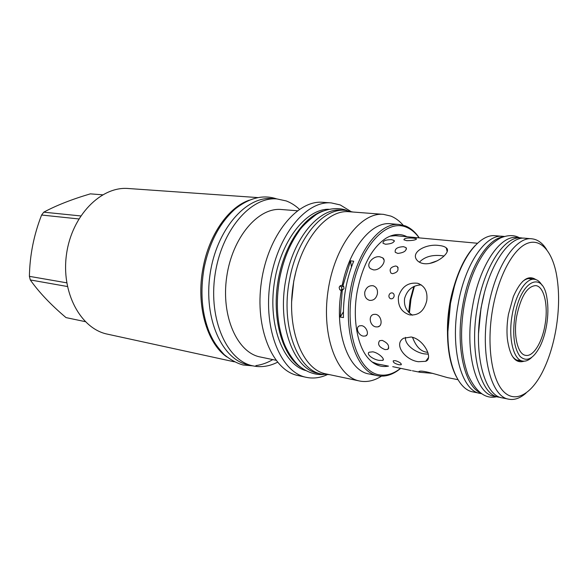 <?xml version="1.0" encoding="UTF-8"?>
<svg xmlns="http://www.w3.org/2000/svg" width="588" height="588" viewBox="0 0 588 588"><rect width="100%" height="100%" fill="white"/><g stroke="black" fill="none" stroke-linecap="round" stroke-linejoin="round"><path stroke-width="0.88" d="M343.414 311.809L340.283 317.072L343.458 317.586C343.039 297.69 346.457 278.888 353.704 261.204L350.514 260.829L342.973 285.628L343.723 286.474L344.024 288.532L342.069 290.619L341.268 290.604L339.717 289.678L339.158 287.517C339.607 285.959 340.628 285.268 342.209 285.43L342.973 285.628M351.484 266.879L350.514 260.829M340.283 317.072L342.326 289.127M340.79 290.465L341.9 288.811L341.371 286.812L340.084 285.944M400.546 368.47C393.35 374.431 386.044 376.908 378.628 375.908L377.599 375.725C357.555 372.248 343.737 335.285 349.691 294.551C355.417 253.781 379.054 222.191 399.274 224.484L390.594 223.756C371.77 221.345 349.36 248.32 342.209 285.43M403.118 225.16C399.48 220.97 395.43 217.957 390.961 216.127L383.45 214.355C360.76 211.923 334.263 246.534 327.964 291.435C321.401 336.299 337.108 376.959 359.569 381.002L361.208 381.289C368.007 382.171 374.762 380.458 381.48 376.151M341.268 290.604C334.094 331.816 348.353 370.977 369.066 373.975L377.599 375.725M399.274 224.484L405.507 225.954C410.762 228.107 415.349 232.084 419.259 237.89M340.628 285.614L340.526 286.121M400.413 368.441C393.622 373.74 386.764 375.908 379.833 374.946C358.658 372.439 344.392 332.036 352.271 289.568C359.856 247.026 386.448 218.493 406.308 227.189C411.152 229.158 415.422 232.716 419.119 237.875M388.521 366.103C381.252 367.559 374.666 365.148 368.764 358.864C357.284 346.722 352.175 318.262 357.298 290.95C362.649 265.034 372.233 247.445 386.059 238.184C393.475 233.818 400.457 233.348 407.006 236.758M380.701 364.597L378.143 364.281L372.035 361.943M390.065 236.148L396.584 235.612L399.127 236.031M395.687 235.553L397.348 235.861M378.951 364.259L377.268 364.09M383.45 214.355L349.007 211.724C325.811 209.291 299.079 242.829 292.964 286.422C286.591 329.978 302.827 369.668 325.774 373.85L359.569 381.002M321.893 374.144L318.38 373.402C293.853 369.654 276.86 325.01 285.864 279.498C293.133 238.03 319.431 207.38 341.79 210.078L345.362 210.35C323.055 207.645 296.778 238.405 289.487 280.006C280.469 325.656 297.41 370.418 321.893 374.144L329.618 374.659M345.362 210.35L352.925 212.025M323.032 211.004C302.489 217.369 282.681 248.018 277.543 284.21C272.31 320.386 282.718 355.365 300.644 367.243M328.604 209.247C305.459 209.078 280.064 241.977 274.199 283.732C268.106 325.451 283.24 364.163 305.495 370.499M327.082 374.732C320.938 377.54 314.786 378.54 308.619 377.746L306.289 377.334C281.145 372.601 263.152 329.941 270.002 283.129C276.573 236.273 305.826 200.39 331.287 202.911L340.239 204.933L350.507 211.239M331.287 202.911L322.783 202.309C297.205 199.795 267.915 235.398 261.395 281.895C254.589 328.354 272.707 370.749 297.962 375.519L306.289 377.334M297.359 210.769L281.387 209.512C258.242 207.116 232.223 237.427 226.696 276.926C220.904 316.381 237.368 352.785 260.256 356.982L275.934 360.26M277.499 362.237C270.208 365.942 262.836 367.309 255.39 366.317L252.987 365.883C227.159 360.944 208.417 319.894 214.965 275.243C221.22 230.547 250.738 196.414 276.919 198.928L286.15 200.912C290.95 202.706 295.374 205.506 299.417 209.313M276.919 198.928L272.001 198.582C245.769 196.069 216.244 230.04 210.019 274.53C203.499 318.983 222.301 359.878 248.18 364.839L252.987 365.883M249.275 200.185C228.666 207.101 209.174 234.516 203.117 267.569C195.753 304.584 206.726 343.142 226.814 356.916M257.889 197.59L128.353 188.513C101.202 186.073 71.927 215.355 66.547 253.972C60.865 292.545 80.732 328.868 107.479 334.16L234.355 361.826M85.253 321.643L66.018 317.601C50.913 304.841 39.006 292.287 30.289 279.939L29.4 276.345C29.775 255.324 33.847 234.884 41.601 215.032L43.769 212.172C56.235 205.469 71.765 199.361 90.346 193.856L102.555 194.812M67.414 286.518L30.289 279.939M80.71 215.936L43.769 212.172M78.807 218.942L41.601 215.032M66.738 282.828L29.4 276.345M364.766 292.104C366.148 287.481 368.919 285.356 373.071 285.746C376.452 286.893 377.893 289.597 377.393 293.868C376.173 298.528 373.564 300.696 369.565 300.358C365.986 299.167 364.384 296.418 364.766 292.104M388.94 295.477C389.484 293.603 390.594 292.743 392.284 292.905C393.695 293.375 394.305 294.478 394.122 296.205C393.615 298.087 392.519 298.954 390.858 298.8C389.418 298.322 388.778 297.212 388.94 295.477M398.421 296.8C401.648 286.775 407.999 282.255 417.48 283.247C424.793 285.753 427.888 291.589 426.741 300.755C424.22 310.934 418.568 315.653 409.77 314.918C401.553 312.235 397.767 306.194 398.421 296.8M439.008 245.497C426.572 243.469 410.123 252.031 416.973 260.153C418.575 262.101 420.986 263.277 424.198 263.681C436.487 265.048 452.091 251.693 446.226 247.842C444.741 246.593 442.338 245.806 439.008 245.497M477.485 243.263L393.997 235.553M395.739 265.989C390.579 266.996 388.999 269.37 390.998 273.126L392.475 273.685C397.517 272.523 399.105 270.142 397.231 266.533L395.739 265.989M403.552 246.688C397.312 246.982 394.548 248.856 395.276 252.311L397.819 253.428C403.971 252.722 406.734 250.797 406.095 247.644L403.552 246.688M413.489 238.14C407.197 237.706 404.007 238.265 403.927 239.823L406.8 240.683C413.121 240.588 416.319 239.933 416.392 238.721L413.489 238.14M379.833 256.787C372.946 255.567 365.273 264.754 370.536 268.694L373.351 269.848C380.054 270.87 387.352 260.874 382.663 257.838L379.833 256.787M391.637 239.676C385.728 239.625 382.854 240.823 383.016 243.27L385.522 244.248C391.395 243.866 394.276 242.601 394.151 240.455L391.637 239.676M432.974 373.395L420.266 372.314C418.649 371.961 418.325 371.653 419.288 371.381C422.265 369.756 441.375 376.004 447.586 377.643L457.934 379.664M411.159 336.998L403.611 338.225C393.093 344.267 405.316 360.216 418.406 361.716L425.697 361.304C433.731 358.709 423.772 339.048 411.159 336.998M412.386 370.749L420.266 372.314M395.445 360.664L393.306 360.775C392.791 362.267 394.695 363.597 399.017 364.766L401.126 364.773C401.582 363.435 399.686 362.068 395.445 360.664M382.215 340.379L379.591 340.717C377.261 344.281 379.098 347.243 385.118 349.617L387.705 349.382C389.829 346.067 387.999 343.069 382.215 340.379M375.556 314.337L373.85 314.382C367.816 315.411 369.896 326.274 376.041 326.899L377.783 326.877C383.303 326.083 381.487 315.006 375.556 314.337M392.733 366.662L411.181 370.543M372.873 351.822L369.132 352.219C365.883 354.248 373.182 359.533 379.098 360.4L382.744 360.378C385.515 359.459 378.723 352.874 372.873 351.822M361.627 325.664L359.481 325.87C355.056 327.435 358.401 335.564 363.428 336.13L365.574 335.969C369.565 334.763 366.53 326.296 361.627 325.664M413.798 286.54L409.998 300.372L408.763 312.346M421.273 284.879C412.702 285.268 407.139 289.825 404.573 298.542C403.765 305.848 406.396 311.397 412.453 315.197M444.08 256.023L441.639 255.662C431.923 254.67 424.507 256.846 419.398 262.189M427.704 359.584L427.035 359.488M405.477 337.358C404.544 344.811 415.62 352.602 424.249 353.866L428.314 354.174M520.762 360.738L518.653 360.672C516.088 360.216 513.824 358.467 511.861 355.431M522.438 281.659C525.172 279.3 527.833 278.256 530.427 278.536L532.471 279.072M524.187 361.179C515.353 363.935 509.73 356.409 507.334 338.614C506.628 330.948 506.996 322.863 508.436 314.352L513.368 296.536C520.667 280.123 528.171 274.478 535.874 279.609M492.582 309.464C498.19 277.139 512.354 250.304 526.106 243.88C539.887 237.39 551.794 250.407 556.351 273.788C559.445 290.516 559.335 308.935 556.013 329.03C553.154 345.56 548.545 360.054 542.202 372.513C530.641 394.923 514.441 403.677 502.902 390.836C491.362 378.143 486.599 343.686 492.582 309.464M526.032 393.078C520.24 398.194 514.515 400.237 508.848 399.208C490.877 397.054 479.823 353.8 488.113 308.597C494.986 267.408 515.573 236.383 531.839 238.801C537.564 239.404 542.489 242.969 546.605 249.51M531.839 238.801L525.128 238.228C508.738 235.803 488.055 266.658 481.212 307.642C472.936 352.609 484.137 395.687 502.248 397.878L508.848 399.208M498.558 397.128L493.971 396.202C475.692 393.967 464.307 351.109 472.554 306.436C479.367 265.717 500.168 235.075 516.712 237.508L521.38 237.905C504.916 235.479 484.181 266.239 477.353 307.105C469.084 351.94 480.367 394.923 498.558 397.128L500.432 397.385M521.38 237.905L523.246 238.184M503.056 236.876C487.136 238.89 469.018 268.187 462.778 305.076C455.281 345.825 464.336 386.14 480.683 392.975M504.357 236.45L502.637 236.303C485.828 233.862 464.851 264.144 458.089 304.422C449.886 348.611 461.565 391.094 480.124 393.409L481.815 393.747M501.388 236.244L495.206 235.714C480.808 233.965 463.226 254.678 454.311 286.65L450.481 303.371L447.88 331.514C447.461 364.7 458.515 389.521 472.833 391.887L478.911 393.115M475.236 245.49C466.365 254.678 459.228 268.473 453.818 286.893L450.04 303.386L447.475 331.14C447.497 350.338 450.474 365.589 456.413 376.893M541.945 285.165C539.865 281.63 537.366 279.675 534.463 279.3C526.054 277.874 515.625 294.059 512.17 314.977C508.003 337.843 513.42 360.121 522.739 361.076C525.635 361.532 528.583 360.356 531.567 357.548M514.97 315.513C512.288 334.432 513.978 348.067 520.057 356.416C526.694 362.392 533.397 358.974 540.174 346.148C543.077 340.099 545.216 333.161 546.575 325.318C548.178 315.631 548.317 306.701 547.002 298.528C543.231 269.943 520.586 279.932 514.97 315.513M545.017 324.833C542.151 342.466 533.265 356.923 525.709 355.373C517.749 354.579 513.17 335.542 516.72 316.057C520.931 296.374 527.26 286.224 535.705 285.606C544.113 286.231 548.486 305.686 545.017 324.833M427.836 352.418L425.955 352.08C420.222 350.933 415.753 346.009 412.563 337.306M409.417 312.992L410.983 299.108L414.43 286.246M414.143 341.172L412.438 337.269M409.094 312.684L410.615 299.152L414.048 286.422M429.659 263.446L437.501 260.69M296.08 270.855L293.757 281.13L291.589 302.232M448.387 345.038C446.799 332.132 447.248 318.439 449.732 303.967C451.702 292.949 454.656 282.894 458.596 273.81M478.544 333.271L480.984 308.208L484.233 293.574M341.371 286.812L343.723 286.481M375.644 363.612L387.705 365.964M373.071 285.746L373.667 285.922M425.697 361.304L428.461 357.563M417.48 283.247L419.193 283.791M446.226 247.842L447.167 251.539M481.058 308.23L482.733 299.873M481.05 308.266L478.875 326.803M453.818 286.893L454.311 286.65M447.475 331.14L447.88 331.514M401.126 364.773L401.369 364.163M387.705 349.382L388.778 348.015M377.783 326.877L379.488 326.053M382.744 360.378L383.295 359.187M387.992 349.206L388.212 348.728M365.574 335.969L366.956 334.793M397.231 266.533L398.142 267.731M406.095 247.644L406.492 249.055M416.392 238.721L416.407 239.257M382.663 257.838L384.008 259.947M394.151 240.455L394.291 241.396M534.463 279.3L528.303 278.594M522.739 361.076L516.631 360.018M410.615 299.152L410.983 299.108M347.096 210.533C340.731 207.696 327.957 207.314 316.278 214.48C307.252 221.353 301.299 227.189 298.425 231.973C289.436 244.88 283.166 260.425 279.623 278.616C275.559 302.342 276.948 323.672 283.798 342.613C286.216 349.199 291.832 358.989 298.079 365.038C307.142 373.012 316.998 375.173 323.606 374.453M276.75 198.913C263.314 194.385 249.466 197.737 235.193 208.96C219.846 222.602 209.504 242.175 204.161 267.68C200.052 291.229 201.699 312.581 209.093 331.735C212.606 339.636 214.892 344.487 224.322 354.755C230.599 359.863 236.868 363.274 243.153 365.001L252.825 365.854M255.905 365.589C261.719 364.825 267.342 362.825 272.795 359.599M519.38 237.736C514.03 234.818 507.679 234.913 500.329 238.037C494.39 241.462 489.392 245.88 485.343 251.274C475.376 264.909 468.32 282.909 464.16 305.275C459.735 331.911 460.992 355.064 467.938 374.725C475.868 391.99 485.416 399.325 496.595 396.731"/></g></svg>
